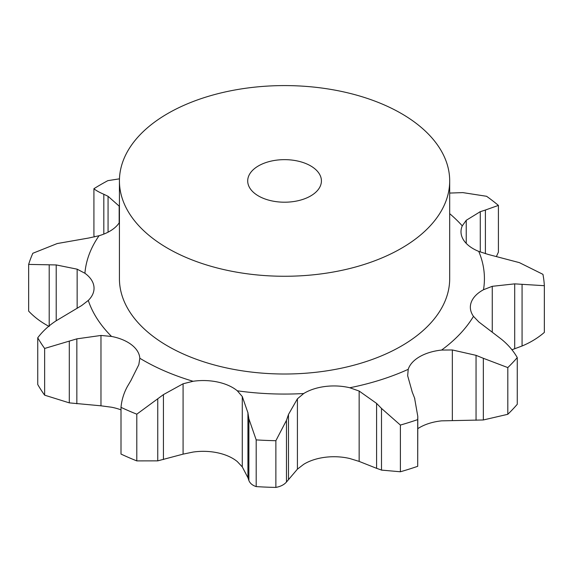 <?xml version="1.0" encoding="UTF-8"?>
<svg xmlns="http://www.w3.org/2000/svg" width="573" height="573" viewBox="0 0 573 573"><rect width="100%" height="100%" fill="white"/><g stroke="black" fill="none" stroke-linecap="round" stroke-linejoin="round"><path stroke-width="0.86" d="M417.789 428.661A41.514 23.966 0 0 1 419.694 427.479A41.514 23.966 0 0 1 441.582 420.854L483.34 419.966L507.807 414.293A259.934 150.076 0 0 0 517.261 404.294L517.261 357.588C513.308 350.683 508.022 344.559 501.396 339.202L478.827 321.954L473.477 316.346A41.514 23.966 0 0 1 470.354 307.228A41.514 23.966 0 0 1 471.3 302.129A41.514 23.966 0 0 1 483.505 289.723A199.862 115.388 0 0 0 478.756 251.397A41.514 23.966 0 0 1 463.621 240.116A41.514 23.966 0 0 1 461 231.743A41.514 23.966 0 0 1 462.268 225.869A199.862 115.388 0 0 0 449.69 213.672M483.34 419.966L483.34 358.297L507.807 367.587L507.807 414.293M483.34 358.297L476.048 355.339L452.341 349.967L441.582 350.067A41.514 23.966 0 0 0 419.694 356.693A41.514 23.966 0 0 0 408.212 369.334L407.668 375.759L412.274 392.161M507.807 367.587A259.934 150.076 0 0 0 517.261 357.588M414.565 397.999L417.789 416.385L417.703 419.608A259.934 150.076 0 0 1 400.384 425.066L381.496 408.427L376.597 403.406L359.149 391.051L349.802 387.749A41.514 23.966 0 0 0 325.185 386.489A41.514 23.966 0 0 0 303.69 393.536L297.416 398.808L297.416 469.165L286.464 482.029C284.101 484.744 280.569 486.541 275.871 487.415A259.934 150.076 0 0 1 256.188 486.599C252.457 485.381 250.021 483.34 248.875 480.475L248.875 418.806L256.188 439.892A259.934 150.076 0 0 0 275.871 440.701L286.464 420.36L288.477 414.472L297.416 398.808M183.081 454.138L193.094 452.061A41.514 23.966 0 0 1 217.776 452.842A41.514 23.966 0 0 1 237.308 461.58L242.279 466.888L247.93 477.724L247.93 412.804L242.279 396.53L237.308 390.8A41.514 23.966 0 0 0 217.776 382.055A41.514 23.966 0 0 0 193.094 381.274L183.081 383.781L183.081 454.138L157.754 460.857L136.797 460.893A259.934 150.076 0 0 1 121.003 454.067L121.003 407.353C121.698 399.868 123.89 392.799 127.586 386.152M130.895 380.544L138.831 364.657L139.819 358.254A41.514 23.966 0 0 0 131.568 344.796A41.514 23.966 0 0 0 111.534 336.437L100.97 335.456L100.97 405.813L69.304 402.869L44.637 395.169A259.934 150.076 0 0 1 37.739 384.497L37.739 337.784A259.934 150.076 0 0 0 44.637 348.456L76.846 338.858L100.97 335.456M37.739 337.784C42.646 331.251 48.777 325.593 56.133 320.816L81.653 305.552L88.285 300.438A41.514 23.966 0 0 0 94.044 288.255A41.514 23.966 0 0 0 93.936 286.55A41.514 23.966 0 0 0 84.919 273.264L77.147 269.174L77.147 308.338M49.199 325.858L49.199 264.805L28.65 264.404A259.934 150.076 0 0 1 32.84 253.273L57.207 243.554L88.894 237.988L99.057 235.718A41.514 23.966 0 0 0 116.828 225.798A41.514 23.966 0 0 0 119.428 222.467M449.69 180.925L449.69 278.679A165.131 95.34 180 0 1 347.754 366.756A165.131 95.34 180 0 1 167.796 346.092A165.131 95.34 180 0 1 119.428 278.679L119.428 180.925A165.131 95.34 0 0 0 167.796 248.338A165.131 95.34 0 0 0 347.754 269.009A165.131 95.34 0 0 0 449.69 180.925A165.131 95.34 0 0 0 284.559 85.585A165.131 95.34 0 0 0 119.428 180.925M376.597 403.406L376.597 468.334L359.149 461.408L349.802 458.529A41.514 23.966 0 0 0 325.185 457.275A41.514 23.966 0 0 0 303.69 464.323L297.416 469.165M121.003 409.867A41.514 23.966 0 0 0 111.534 407.224L100.97 405.813M478.756 251.397L488.318 254.476L519.382 262.635L542.946 274.338A259.934 150.076 0 0 1 544.35 285.698L514.697 283.864L492.257 286.314L483.505 289.723M414.795 398.607L412.044 391.595M480.281 251.984L480.281 211.673L466.236 220.304L462.268 225.869M248.969 419.429L247.837 412.223M449.69 193.072L462.812 192.607L486.584 196.288A259.934 150.076 0 0 1 498.41 205.406L485.395 210.026L485.395 253.674M485.904 209.883L479.766 211.86M121.003 407.353A259.934 150.076 0 0 0 136.797 414.179L163.434 394.604L183.081 383.781M127.256 386.732L131.224 379.999M119.463 178.833L107.867 180.645A259.934 150.076 0 0 0 93.915 188.703C95.741 190.336 99.043 192.191 103.82 194.268L108.068 196.303L119.428 206.337M49.199 264.805L56.211 264.934L77.147 269.174M119.17 222.868L119.17 205.972M417.789 416.385L417.703 466.315A259.934 150.076 0 0 1 400.384 471.772L381.496 470.096L381.496 408.427M376.11 468.134L381.983 470.247M511.933 349.766L522.067 345.999C530.433 342.532 537.861 337.998 544.35 332.404L544.35 285.698M247.837 477.431L248.969 480.733M496.54 256.21L498.41 252.113L498.41 205.406M94.323 236.936L93.915 235.41L93.915 188.703M49.199 326.474C41.256 322.327 34.409 317.206 28.65 311.11L28.65 264.404M400.384 425.066L400.384 471.772M417.703 419.608L417.703 466.315M288.477 479.4L288.477 414.472M256.188 439.892L256.188 486.599M286.464 482.029L286.464 420.36M275.871 440.701L275.871 487.415M163.434 459.532L163.434 394.604M157.754 460.857L157.754 399.188M136.797 414.179L136.797 460.893M76.846 403.786L76.846 338.858M44.637 348.456L44.637 395.169M69.304 402.869L69.304 341.2M56.211 320.765L56.211 264.934M108.068 232.172L108.068 196.303M103.82 234.099L103.82 194.268M258.495 195.973A36.858 21.28 0 0 0 298.662 200.586A36.858 21.28 0 0 0 321.417 180.925A36.858 21.28 0 0 0 284.559 159.645A36.858 21.28 0 0 0 247.701 180.925A36.858 21.28 0 0 0 258.495 195.973M476.048 420.267L476.048 355.339M441.582 350.067A199.862 115.388 0 0 0 473.477 316.346M452.341 420.324L452.341 349.967M349.802 387.749A199.862 115.388 0 0 0 408.212 369.334M237.308 390.8A199.862 115.388 0 0 0 303.69 393.536M139.819 358.254A199.862 115.388 0 0 0 143.236 360.274A199.862 115.388 0 0 0 193.094 381.274M88.285 300.438A199.862 115.388 0 0 0 111.534 336.437M99.057 235.718A199.862 115.388 0 0 0 84.919 273.264M492.257 331.989L492.257 286.314M359.149 461.408L359.149 391.051M466.236 243.396L466.236 220.304M242.279 466.888L242.279 396.53M514.697 348.792L514.697 283.864M522.067 345.999L522.067 284.337"/></g></svg>
